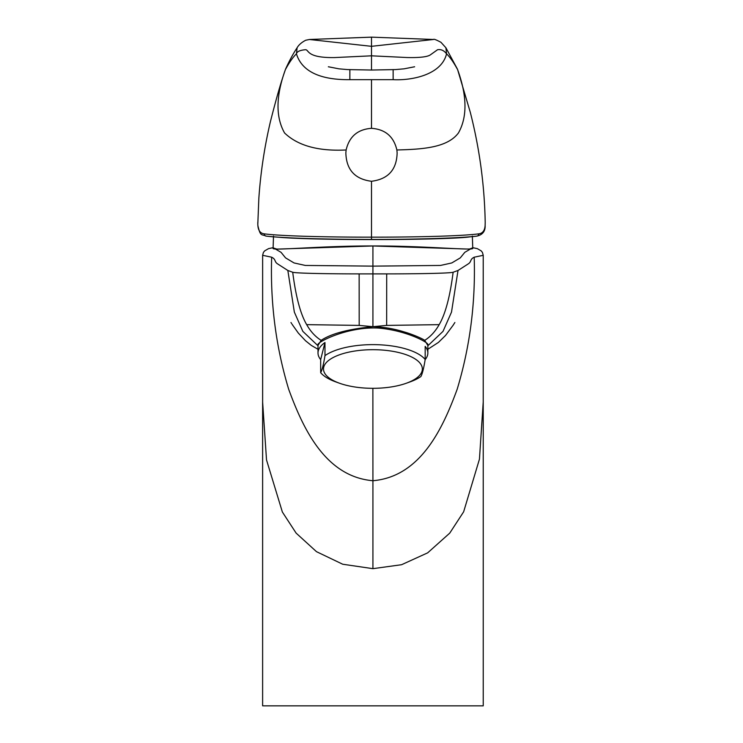 <?xml version="1.0" encoding="UTF-8"?>
<svg xmlns="http://www.w3.org/2000/svg" width="743" height="743" viewBox="0 0 743 743"><rect width="100%" height="100%" fill="white"/><g stroke="black" fill="none" stroke-linecap="round" stroke-linejoin="round"><path stroke-width="1.11" d="M365.612 705.85L372.921 705.85M483.229 401.963L483.229 705.85L263.394 705.85M359.194 325.406L306.683 324.645C310.583 331.527 315.404 336.765 321.134 340.35C331.341 333.579 348.606 329.028 372.921 326.688L359.194 325.406L359.148 273.888L386.704 273.888L386.657 325.406L372.921 326.688C383.639 326.994 394.031 328.731 404.108 331.907C411.325 333.886 422.108 338.381 424.717 340.35C430.448 336.755 435.259 331.527 439.169 324.654C445.391 314.038 450.044 296.568 453.128 272.244L458.013 270.471L468.22 263.914C471.74 261.675 469.678 259.428 474.192 257.199L483.219 255.313L483.219 402.009L479.449 459.146L463.651 511.788L449.747 533.121L427.671 552.848L401.591 564.708L372.921 568.664L342.718 564.234L316.481 551.668L296.113 533.102L282.368 512.02L266.523 459.954L262.623 401.963L262.623 705.85M339.421 383.202A49.428 19.318 0 0 1 327.821 361.107A49.428 19.318 0 0 1 377.769 349.786A49.428 19.318 0 0 1 419.795 362.872A49.428 19.318 0 0 1 406.43 383.202A49.428 19.318 0 0 1 339.421 383.202L335.697 381.865A54.917 21.463 0 0 1 320.67 372.689C322.109 370.209 323.539 364.516 324.979 355.618L324.979 342.532A54.917 21.463 180 0 0 318.004 352.999L318.004 344.613C316.732 342.458 346.916 326.493 378.308 328.062C405.892 330.319 428.711 342.504 427.847 344.613L427.847 352.999A54.917 21.463 -0 0 1 425.154 359.631M321.134 340.35L318.004 345.458M424.717 340.35L427.847 345.458M472.353 236.098L472.752 248.311C474.164 250.846 426.333 245.859 373.014 245.942C319.685 245.877 271.836 250.874 273.099 248.366L273.498 236.098M472.743 247.893L469.27 249.1L372.921 245.979L276.907 249.109L273.108 247.893M483.229 255.313L482.43 252.406L481.185 250.874L477.303 248.636L472.734 247.67L464.793 252.332L460.288 257.877L451.809 262.938L440.525 265.446L372.921 266.133L305.327 265.446L294.042 262.938L285.563 257.877L281.049 252.332L273.118 247.67L268.539 248.636L264.666 250.874L263.421 252.406L262.623 255.313M318.004 345.774L302.838 331.359L294.349 312.116L287.838 270.471L292.714 272.244C295.807 296.568 300.46 314.038 306.683 324.645M292.714 272.244C296.355 273.359 329.697 273.888 359.148 273.888M287.838 270.471L277.631 263.914C274.111 261.675 276.173 259.428 271.659 257.199L262.632 255.313L262.632 402.009M372.921 568.664L372.921 480.721C325.062 476.644 302.94 428.033 288.693 389.304C275.876 346.86 270.201 302.819 271.659 257.199M474.192 257.199C475.65 302.819 469.975 346.86 457.159 389.304C442.902 428.033 420.789 476.644 372.921 480.721L372.875 388.32M439.169 324.654L386.657 325.406M458.013 270.471L451.503 312.116L443.014 331.359L427.847 345.774M386.704 273.888C416.154 273.888 449.487 273.359 453.128 272.244M257.793 222.426L257.802 224.228A2.285 2.025 177.8 0 0 257.802 224.367L258.833 198.502C260.607 172.59 264.462 146.993 270.396 121.713C276.052 99.395 280.835 82.668 284.736 71.551L285.377 69.647C275.839 96.023 275.579 117.125 284.569 132.978C297.841 145.712 318.366 151.377 346.127 149.975L345.857 152.882C346.303 169.692 354.848 179.156 371.5 181.273L371.5 237.147C418.383 237.212 462.778 235.977 478.706 233.85C482.662 233.395 484.798 230.553 485.133 225.296L485.207 222.417C484.501 185.1 479.523 148.368 470.282 112.249L457.623 69.647C467.143 95.986 467.412 117.097 458.422 132.978C447.305 147.736 422.721 149.306 396.873 149.975L397.134 152.872C396.706 169.701 388.162 179.165 371.5 181.273M264.294 233.85C280.148 235.968 324.292 237.212 371.5 237.147L371.5 239.45C325.555 239.46 282.024 238.076 266.44 236.144A2.285 2.145 -83.1 0 1 264.294 233.85C260.319 233.367 258.183 230.516 257.867 225.296A2.285 2.025 175.8 0 0 257.867 225.528L257.867 225.528C260.459 236.971 261.452 233.98 266.161 236.125C285.247 238.187 320.354 239.302 371.5 239.45C417.455 239.46 460.985 238.066 476.56 236.144A2.285 2.145 -96.9 0 0 476.839 236.125L476.839 236.125A2.285 2.145 -96.9 0 0 478.706 233.85M257.802 224.228L257.867 225.296M396.873 149.975C393.725 136.517 385.264 129.31 371.5 128.325L371.5 79.668L393.14 79.668C411.223 80.662 441.453 75.089 446.552 53.84C449.942 57.035 453.629 62.31 457.623 69.647L458.255 71.523M346.127 149.975C349.266 136.536 357.727 129.319 371.5 128.325M371.5 79.668L349.86 79.668C329.818 79.891 303.265 76.213 296.448 53.84C293.076 56.997 289.389 62.273 285.377 69.647L284.745 71.523M393.131 69.684L393.14 79.668M445.902 47.766L446.552 53.84C444.054 50.515 441.063 49.14 437.581 49.716L430.503 54.768C427.55 56.905 419.702 57.824 406.969 57.527L371.5 55.818L371.5 69.972M349.86 79.668L349.869 69.684M285.507 69.229C289.324 60.805 293.188 53.654 297.107 47.756L296.448 53.84C296.894 51.611 299.893 50.227 305.419 49.716C309.172 49.567 305.893 58.065 334.796 57.564L371.5 55.818L371.5 46.326L433.503 39.481L371.5 37.15L371.5 46.326L309.441 39.49M320.67 372.689L320.67 359.603A54.917 21.463 180 0 1 318.004 352.999M324.979 355.618A54.917 21.463 0 0 1 378.308 344.733A54.917 21.463 0 0 1 425.182 359.482L425.182 346.387A54.917 21.463 -0 0 1 427.847 352.999M425.182 359.482C423.742 368.379 422.312 374.063 420.872 376.552A54.917 21.463 0 0 1 410.155 381.865L406.43 383.202M324.979 342.532L320.67 359.603M372.921 326.688L372.921 245.979M470.663 236.738A99.432 3.474 180 0 1 379.961 239.562A99.432 3.474 180 0 1 278.746 237.212M485.086 225.788A2.285 2.025 -175.8 0 0 485.133 225.296M257.867 225.528L257.802 224.367A2.285 2.025 177.8 0 0 257.821 224.535M290.968 322.508L291.562 323.446M292.027 324.162L292.352 324.654M318.004 349.275L311.326 345.43L305.512 340.749L298.324 333.078L292.37 324.71M454.874 322.508L452.951 325.508M453.1 325.276L445.503 335.492L438.435 342.412L427.847 349.275M433.503 39.481C433.698 38.822 436.197 39.76 440.98 42.323L445.902 47.756L457.493 69.229M328.35 66.768L338.938 68.83L347.566 69.582L371.5 70.037L395.434 69.582L404.062 68.83L414.631 66.768M297.098 47.756C296.856 48.629 298.11 44.153 305.707 40.252L309.497 39.481L371.5 37.15M371.5 239.45C419.182 239.515 464.765 237.825 476.839 236.125C482.606 234.797 485.374 231.268 485.133 225.528L485.207 222.417"/></g></svg>
